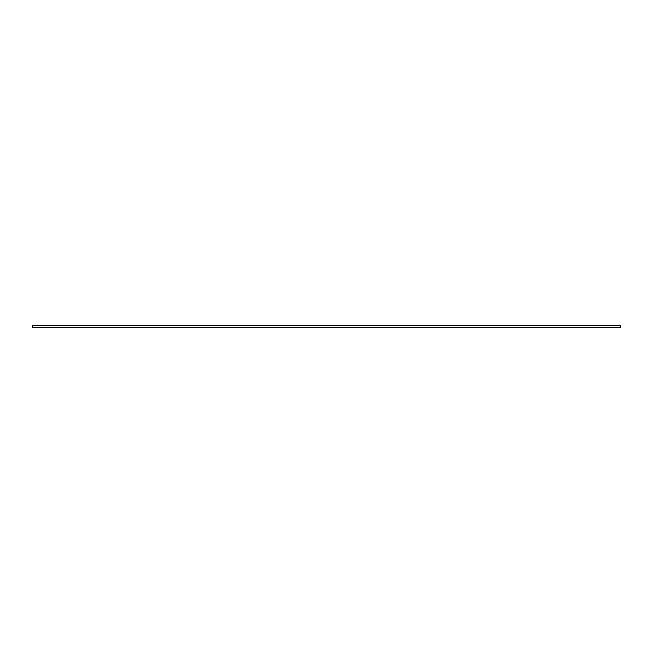 <?xml version="1.0" encoding="UTF-8"?>
<svg xmlns="http://www.w3.org/2000/svg" width="653" height="653" viewBox="0 0 653 653"><rect width="100%" height="100%" fill="white"/><g stroke="black" fill="none" stroke-linecap="round" stroke-linejoin="round"><path stroke-width="0.98" d="M620.35 325.618L32.65 325.618L32.65 327.382L620.35 327.382L620.35 325.618"/></g></svg>
